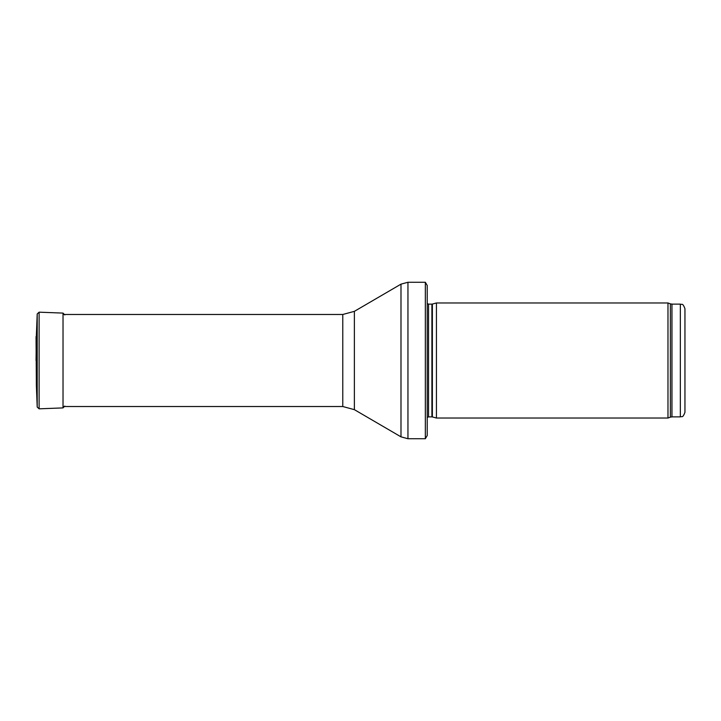 <?xml version="1.0" encoding="UTF-8"?>
<svg xmlns="http://www.w3.org/2000/svg" width="721" height="721" viewBox="0 0 721 721"><rect width="100%" height="100%" fill="white"/><g stroke="black" fill="none" stroke-linecap="round" stroke-linejoin="round"><path stroke-width="1.08" d="M684.95 360.5L684.95 308.723C682.589 302.234 681.751 305.109 680.345 304.127L680.345 416.873C681.751 415.891 682.589 418.766 684.95 412.277L684.95 360.5M667.979 360.5L667.979 418.027L436.439 418.027L436.439 302.973L667.979 302.973L667.979 360.5M427.229 298.368L427.229 422.632M425.336 282.262L427.229 285.489L427.229 435.511L425.336 438.738L407.951 438.738L407.951 282.262L425.336 282.262L425.336 438.738M37.204 407.059L39.114 408.825L39.114 312.175L37.204 313.941L37.204 407.059L36.365 385.456L36.365 335.544L36.05 360.482M680.345 304.127L671.954 304.127L671.954 416.873L680.345 416.873M671.954 304.127L670.377 303.847L670.377 417.153L671.954 416.873M432.375 416.936L431.897 416.873L431.897 304.127L432.375 304.064L432.375 416.936L436.439 418.027M431.897 304.127L428.544 304.127L428.544 416.873L427.229 417.423M354.371 311.346L354.371 409.654L342.772 406.518L342.772 314.482L354.371 311.346L400.993 284.146L400.993 436.854L407.951 438.738M39.114 312.175L63.024 313.094L63.024 407.906L64.791 406.076M36.05 336.563L36.365 385.456M670.377 303.847L667.979 302.973M670.377 417.153L667.979 418.027M432.375 304.064L436.439 302.973M431.897 416.873L428.544 416.873M428.544 304.127L427.229 303.577M400.993 284.146L407.951 282.262M354.371 409.654L400.993 436.854M342.772 314.482L63.024 314.482M342.772 406.518L63.024 406.518M37.204 313.941L36.365 335.544M39.114 408.825L63.024 407.906M63.024 313.094L64.791 314.924"/></g></svg>
